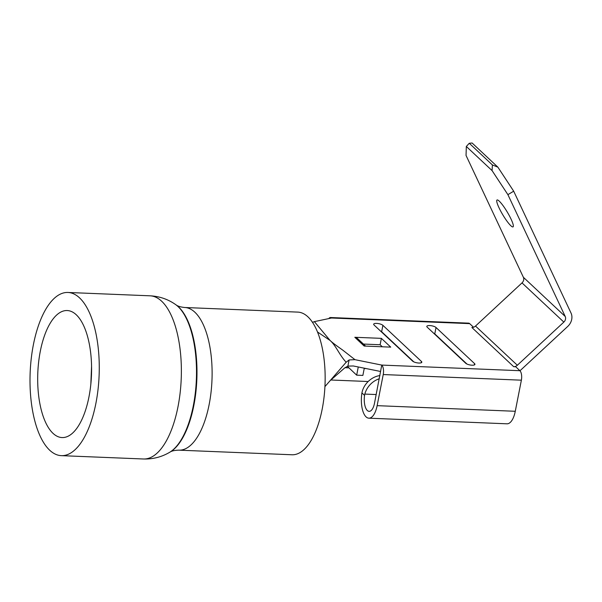<?xml version="1.0" encoding="UTF-8"?>
<svg xmlns="http://www.w3.org/2000/svg" width="602" height="602" viewBox="0 0 602 602"><rect width="100%" height="100%" fill="white"/><g stroke="black" fill="none" stroke-linecap="round" stroke-linejoin="round"><path stroke-width="0.9" d="M76.266 314.771A63.564 26.864 -87.7 0 0 67.221 310.542A63.564 26.864 -87.7 0 0 38.656 361.922A63.564 26.864 -87.7 0 0 53.006 433.342A63.564 26.864 -87.7 0 0 62.051 437.564A63.564 26.864 -87.7 0 0 90.616 386.191A63.564 26.864 -87.7 0 0 76.266 314.771M49.695 450.221A81.654 34.51 -87.7 0 0 61.314 455.646A81.654 34.51 -87.7 0 0 98.013 389.637A81.654 34.51 -87.7 0 0 79.577 297.892A81.654 34.51 -87.7 0 0 67.958 292.467A81.654 34.51 -87.7 0 0 31.259 358.468A81.654 34.51 -87.7 0 0 49.695 450.221M184.739 307.502A71.39 30.168 -87.7 0 1 194.897 312.242A71.39 30.168 -87.7 0 1 211.016 392.451A71.39 30.168 -87.7 0 1 178.929 450.161L291.97 454.766A71.39 30.168 -87.7 0 0 324.057 397.057A71.39 30.168 -87.7 0 0 307.938 316.848A71.39 30.168 -87.7 0 0 297.787 312.107L184.739 307.502C180.54 307.058 177.613 306.162 175.972 304.823L175.393 304.416C167.815 299.156 159.372 296.289 150.064 295.815L67.958 292.467M510.82 225.72A15.644 2.626 59.2 0 1 500.766 211.227A15.644 2.626 59.2 0 1 497.026 199.992A15.644 2.626 59.2 0 1 499.254 201.151A15.644 2.626 59.2 0 1 509.307 215.644A15.644 2.626 59.2 0 1 513.047 226.871A15.644 2.626 59.2 0 1 510.82 225.72M418.887 363.036A4.891 1.52 11.1 0 0 421.814 362.223A4.891 1.52 11.1 0 0 421.445 361.463L382.895 325.336A4.891 1.52 11.1 0 0 377.657 323.485A4.891 1.52 11.1 0 0 373.669 324.215A4.891 1.52 11.1 0 0 374.038 324.975L412.588 361.102A4.891 1.52 11.1 0 0 418.887 363.036M472.021 365.203A4.891 1.52 11.1 0 0 474.948 364.391A4.891 1.52 11.1 0 0 474.579 363.623L436.029 327.503A4.891 1.52 11.1 0 0 430.791 325.652A4.891 1.52 11.1 0 0 426.803 326.374A4.891 1.52 11.1 0 0 427.172 327.142L465.722 363.269A4.891 1.52 11.1 0 0 472.021 365.203M379.305 378.763A19.557 16.653 133.1 0 0 364.82 394.084L364.556 395.386A12.71 5.373 -87.7 0 0 367.318 410.496A12.71 5.373 -87.7 0 0 369.131 411.339A12.71 5.373 -87.7 0 0 374.512 403.197L381.766 365.083A7.337 3.1 92.3 0 1 383.233 374.549L377.13 405.658A19.557 8.262 92.3 0 1 368.853 418.179A19.557 8.262 92.3 0 1 366.069 416.885A19.557 8.262 92.3 0 1 361.93 392.918L362.201 391.624A19.557 16.653 -46.9 0 1 379.937 375.55M380.517 371.464L353.299 365.971L347.896 366.106L349.107 359.943L346.158 362.246L324.929 386.619M466.941 364.029L434.772 333.884A4.891 1.52 11.1 0 0 433.553 333.117M413.815 361.87L381.645 331.717A4.891 1.52 11.1 0 0 380.419 330.957M382.3 346.782L380.125 344.743L363.442 344.066M328.797 318.586A7.337 3.1 92.3 0 1 330.498 317.525L468.642 323.146A7.337 3.1 92.3 0 1 469.68 323.635L473.533 327.247M563.841 322.093L522.009 282.895A4.891 4.161 133.1 0 0 523.394 277.296L565.225 316.494A4.891 4.161 -46.9 0 1 563.841 322.093L517.344 365.256A4.891 4.161 -46.9 0 1 513.694 366.686L515.711 366.768L519.91 370.704A7.337 3.1 92.3 0 1 521.377 380.178L515.274 411.279A19.557 8.262 92.3 0 1 506.997 423.808L368.853 418.179M330.498 317.525A7.337 3.1 92.3 0 1 331.536 318.007L314.372 321.626L330.084 340.461C332.771 343.102 338.693 347.226 342.673 350.071L354.969 359.672L381.766 365.083L519.91 370.704M354.811 337.278L364.165 346.045L390.736 347.128L381.375 338.354L354.811 337.278A4.891 4.161 -46.9 0 1 357.257 338.271L365.617 346.105M519.902 370.697A11.731 9.993 133.1 0 0 521.204 369.636L567.694 326.472A11.731 9.993 133.1 0 0 571.892 316.374A11.731 9.993 133.1 0 0 571.027 313.048L513.687 191.195L507.892 194.649L565.225 316.494M513.694 366.686L471.863 327.488A4.891 4.161 133.1 0 0 475.512 326.058L517.344 365.256M522.009 282.895L475.512 326.058M507.892 194.649L492.075 170.599L466.324 146.467L469.267 143.276L472.118 143.013L497.869 167.145L513.687 191.195M466.324 146.467L466.046 155.436L523.462 277.454M497.869 167.145L492.398 164.956L492.075 170.599M492.398 164.956L469.267 143.276M380.125 344.743L381.375 338.354M358.273 366.972L356.67 375.159L362.871 375.415L364.285 368.191M356.67 375.159L347.324 366.309M312.506 322.333L314.372 321.626M354.969 359.672L349.107 359.943M344.66 367.957L330.174 380.607M344.66 367.95L347.896 366.106M346.158 362.246C339.219 354.811 336.262 345.969 330.084 340.461L317.51 331.98M454.894 352.734L454.472 352.719M401.76 350.575L401.338 350.552M403.957 353.013L404.378 353.028M457.091 355.172L457.512 355.188M91.572 366.084L90.834 384.204M178.929 450.161C174.7 450.258 171.72 450.913 169.975 452.117L169.365 452.471C161.381 457.099 152.735 459.273 143.419 458.987A81.654 34.51 -87.7 0 0 180.118 392.986A81.654 34.51 -87.7 0 0 161.682 301.241A81.654 34.51 -87.7 0 0 150.064 295.815M169.365 452.471A76.717 32.425 -87.7 0 0 196.199 382.767A76.717 32.425 -87.7 0 0 178.011 306.546A76.717 32.425 -87.7 0 0 175.393 304.416M169.975 452.117A76.326 32.26 -87.7 0 0 196.673 382.767A76.326 32.26 -87.7 0 0 178.576 306.937A76.326 32.26 -87.7 0 0 175.972 304.823M421.189 362.788L421.445 361.463M474.316 364.955L474.579 363.623M364.556 395.386L361.93 392.918M515.274 411.279L377.13 405.658M376.212 394.543L364.82 394.084M366.182 368.575L364.225 368.492M348.889 367.867L344.954 367.709M469.68 323.635L331.536 318.007M521.377 380.178L383.233 374.549M434.772 333.884L436.029 327.503M381.645 331.717L382.895 325.336M143.419 458.987L61.314 455.646M368.176 381.517L330.867 379.997"/></g></svg>
